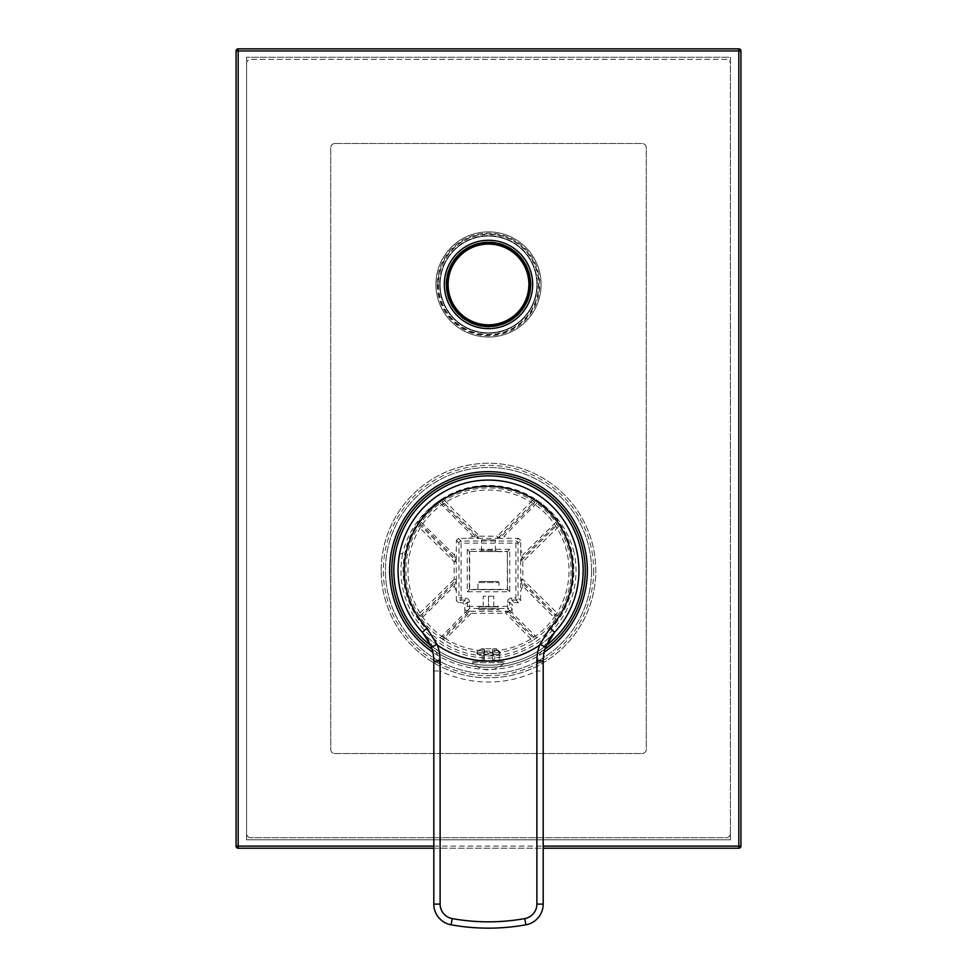 <?xml version="1.0" encoding="UTF-8"?>
<svg xmlns="http://www.w3.org/2000/svg" width="977" height="977" viewBox="0 0 977 977"><rect width="100%" height="100%" fill="white"/><g stroke="black" fill="none" stroke-linecap="round" stroke-linejoin="round"><path stroke-width="0.73" stroke-dasharray="4.88 3.66" d="M497.952 608.305L499.223 609.563L477.777 609.575L499.223 609.575L497.952 608.305L479.035 608.317L497.965 608.317L497.965 606.717L479.035 606.717L479.035 608.317L477.777 609.575L479.035 608.305M464.796 609.453L465.003 612.689L468.325 611.944A2.101 1.661 92.6 0 1 469.607 611.126L466.908 611.065L464.796 609.453L467.397 606.375L467.397 602.162L465.296 600.061L461.083 600.061A2.101 2.101 45 0 1 458.982 597.961L458.982 543.127A2.101 2.101 135 0 1 461.083 541.014L515.917 541.014A2.101 2.101 -135 0 1 518.018 543.127L518.018 597.961A2.101 2.101 -45 0 1 515.917 600.061L511.704 600.061L509.603 602.162L512.253 604.812L511.997 612.689L508.675 611.944A2.101 1.661 -92.6 0 0 507.393 611.126L510.092 611.065L512.204 609.453M536.666 637.834L535.445 636.125L532.514 637.492A2.101 1.807 -118.7 0 1 532.343 640.558A82.618 82.618 0 0 1 444.657 640.558L440.334 637.834A82.764 82.764 0 0 1 421.197 618.71L418.474 614.374A82.618 82.618 0 0 1 418.474 526.701L421.197 522.377A82.764 82.764 0 0 1 440.334 503.24L444.657 500.517A82.618 82.618 0 0 1 532.343 500.517L536.666 503.24A82.764 82.764 0 0 1 555.803 522.377L558.526 526.701A82.618 82.618 0 0 1 558.526 614.374L555.803 618.71A82.764 82.764 0 0 1 536.666 637.834L532.343 640.558L505.744 613.3L505.744 611.199L471.256 611.199A2.101 1.661 92.6 0 0 469.974 612.017L444.486 637.492L441.555 636.125A80.651 80.651 0 0 1 422.907 617.476L420.257 613.263A80.505 80.505 0 0 1 420.257 527.812L422.907 523.599A80.651 80.651 0 0 1 441.555 504.95L445.781 502.3A80.505 80.505 0 0 1 531.219 502.3L535.445 504.95A80.651 80.651 0 0 1 554.093 523.599L556.743 527.812A80.505 80.505 0 0 1 556.743 613.263L554.093 617.476L522.695 586.09L520.668 591.256L520.668 600.611L518.567 602.711L515.917 600.061L515.917 597.961L518.018 597.961L520.668 600.611M444.657 640.558A2.101 1.807 -61.3 0 1 444.486 637.492L445.781 638.775L444.657 640.558M443.534 639.923A2.101 1.807 -60.4 0 1 443.387 636.87L468.325 611.944L469.974 612.017L471.256 613.3L445.781 638.775A80.505 80.505 0 0 0 531.219 638.775L532.514 637.492L507.026 612.017L508.675 611.944L533.613 636.87A2.101 1.807 -119.6 0 1 533.466 639.923M484.299 654.285L492.701 654.285L492.701 652.16L484.299 652.16L492.701 652.16L492.701 648.789L492.701 655.042L488.5 655.176L484.299 655.042L484.299 648.789L484.299 654.285L477.716 653.931L477.716 652.16L476.935 652.16L481.453 648.789L477.716 652.16L477.716 654.224L484.299 655.042L484.299 660.892L484.299 654.285M536.019 499.577A85.402 85.402 0 0 1 488.5 655.946A85.402 85.402 0 0 1 440.981 499.577C455.184 490.259 471.024 485.532 488.5 485.361C505.976 485.532 521.816 490.259 536.019 499.577C556.267 513.157 569.054 531.207 574.378 553.715L577.37 553.715A90.458 90.458 0 0 1 488.5 660.989A90.458 90.458 0 0 1 399.63 553.715C407.03 523.391 414.443 519.508 421.844 509.396C429.245 501.604 436.658 495.73 444.059 491.749C458.872 483.774 473.686 479.878 488.5 480.086C503.314 479.878 518.128 483.774 532.941 491.749C540.342 495.73 547.755 501.604 555.156 509.396C562.557 519.508 569.97 523.391 577.37 553.715M484.299 661.417L477.716 660.354L492.701 660.892L492.701 654.285L499.284 654.224L499.284 652.16L500.065 652.16L495.547 648.789L499.284 652.16L499.284 654.224L492.701 655.042L492.701 660.892L484.299 661.417L484.299 648.789L492.701 648.789L484.299 648.789L492.701 648.789L484.299 648.789L484.299 661.417L492.701 661.417L492.701 648.789L492.701 661.417L499.284 660.354L484.299 661.417M481.453 648.789L483.798 648.789L481.453 648.789M483.798 661.417L483.798 648.789L482.186 648.789L483.798 648.789L483.798 661.417L477.716 661.417L483.798 661.417M477.716 661.417L477.716 660.354L477.716 661.417L476.935 661.417L477.716 661.417M499.284 654.224L499.284 661.417L500.065 661.417L493.202 661.417L499.284 661.417L499.284 653.931M472.514 661.417L504.486 661.417L504.486 662.675A21.445 21.445 0 0 1 472.514 662.675L504.486 662.675L472.514 662.675L472.514 661.417L504.486 661.417M493.202 661.417L494.814 661.417L493.202 661.417L493.202 648.789L495.547 648.789L493.202 648.789L494.814 648.789L493.202 648.789L493.202 661.417M543.224 659.548L543.31 657.961M543.468 656.324L543.688 654.639M543.713 654.529L544.409 651.061M544.421 651.012L544.873 649.326M431.455 647.214L432.078 649.18A96.76 96.76 0 0 0 544.922 649.155L545.545 647.214M546.302 645.223L547.254 643.049M547.352 642.842L548.329 640.949M549.599 638.775L551.077 636.577M552.713 634.439L550.686 637.114M554.545 632.351L554.545 632.351A90.458 90.458 0 0 1 422.455 632.351C434.484 647.116 440.053 657.301 439.161 662.882L440.114 670.979A111.488 111.488 0 0 0 536.886 670.979L537.838 662.882C536.947 657.301 542.516 647.116 554.545 632.351A90.458 90.458 0 0 1 422.455 632.351L422.504 632.4M543.188 661.099A6.314 1.82 -0 0 1 537.838 662.882M433.812 661.087L433.812 661.087A6.314 1.82 180 0 0 439.161 662.882M426.314 637.126L424.274 634.427M425.923 636.577L427.401 638.775M428.671 640.949L429.624 642.817M429.77 643.098L430.796 645.467M432.127 649.326L432.579 651.012M432.591 651.061L433.287 654.529M433.312 654.639L433.532 656.324M433.69 657.961L433.776 659.548M543.188 664.36L543.188 662.711M440.114 904.104L433.812 904.104L433.812 670.979L440.114 670.979L440.114 904.104A14.728 14.728 0 0 0 452.229 918.588L451.105 924.804A210.36 210.36 0 0 0 525.895 924.804A21.03 21.03 0 0 0 543.188 904.104L543.188 670.979L536.886 670.979L536.886 904.104L543.188 904.104A21.03 21.03 0 0 1 525.895 924.804L524.771 918.588A14.728 14.728 0 0 0 536.886 904.104M433.812 662.711L433.812 664.36M399.63 553.715L402.622 553.715C407.946 531.207 420.733 513.157 440.981 499.577M402.622 553.715A87.515 87.515 0 0 0 488.5 658.046A87.515 87.515 0 0 0 574.378 553.715M495.547 648.789L496.707 648.789L495.547 648.789M478.022 538.364L497.33 538.29L497.33 536.19L479.67 536.19L479.67 538.29A2.101 1.661 -92.6 0 1 478.388 537.484L444.486 503.595A2.101 1.807 61.3 0 1 444.657 500.517L479.67 536.19L478.388 537.484L476.739 537.558A2.101 1.661 87.4 0 0 478.022 538.364L467.788 538.376L472.941 536.336L476.739 537.558L443.387 504.205A2.101 1.807 60.4 0 1 443.534 501.152M532.343 500.517L497.33 536.19L498.612 537.484L532.514 503.595A2.101 1.807 118.7 0 0 532.343 500.517M440.334 503.24L472.941 536.336M421.197 522.377L454.305 554.985L456.332 549.856M419.109 525.577A2.101 1.807 29.6 0 1 422.162 525.431L455.514 558.783L454.305 554.985M418.474 526.701A2.101 1.807 28.7 0 1 421.551 526.53L455.441 560.419L454.158 561.714L418.474 526.701M456.332 581.01L456.259 561.714A2.101 1.661 -177.4 0 0 455.441 560.419L455.514 558.783A2.101 1.661 -177.4 0 1 456.332 560.065L456.259 561.714L454.158 561.714L454.158 579.373L456.259 579.373A2.101 1.661 177.4 0 1 455.441 580.656L421.551 614.545A2.101 1.807 -28.7 0 1 418.474 614.374L454.158 579.373L455.441 580.656L455.514 582.304A2.101 1.661 -2.6 0 0 456.332 581.01L456.332 600.611L458.982 597.961L461.083 597.961L461.083 600.061L458.433 602.711L462.646 602.711L464.747 604.812L464.747 609.025M419.109 615.51A2.101 1.807 -29.6 0 0 422.162 615.657L455.514 582.304L454.305 586.09L421.197 618.71M440.334 637.834L465.003 612.689M466.31 612.567A2.101 0.623 -89.4 0 1 466.908 611.065L469.497 608.476A2.101 2.101 45 0 1 467.397 606.375L469.497 606.375L469.497 608.476L507.503 608.476L510.092 611.065A2.101 0.623 -90.6 0 1 510.69 612.567M507.503 602.162L509.603 602.162L509.603 606.375L469.497 606.375L469.497 602.162C469.241 599.609 467.836 598.205 465.296 597.961L461.083 597.961L461.083 543.127L515.917 543.127L515.917 597.961L511.704 597.961C509.164 598.205 507.759 599.609 507.503 602.162L507.503 608.476A2.101 2.101 -45 0 0 509.603 606.375L512.253 609.025M509.75 549.294L467.25 549.294L467.25 591.781L509.75 591.781L509.75 549.294L507.637 551.407L469.363 551.407L507.356 551.687L507.356 589.4L469.644 589.4L469.644 551.687M533.466 501.152A2.101 1.807 119.6 0 1 533.613 504.205L500.261 537.558A2.101 1.661 -87.4 0 1 498.978 538.364L518.567 538.376L515.917 541.014L515.917 543.127L518.018 543.127L520.668 540.476L520.668 560.065A2.101 1.661 177.4 0 1 521.486 558.783L522.695 554.985L520.668 549.856M511.704 597.961L511.704 600.061L514.354 602.711L512.253 604.812M514.354 602.711L518.567 602.711M555.803 618.71L554.093 617.476A80.651 80.651 0 0 1 535.445 636.125L511.997 612.689M557.891 615.51A2.101 1.807 -150.4 0 1 554.838 615.657L521.486 582.304L522.695 586.09M558.526 614.374A2.101 1.807 -151.3 0 1 555.449 614.545L521.559 580.656L522.842 579.373L558.526 614.374M520.668 560.065L520.741 579.373L522.842 579.373L522.842 561.714L520.741 561.714A2.101 1.661 -2.6 0 1 521.559 560.419L555.449 526.53A2.101 1.807 151.3 0 1 558.526 526.701L522.842 561.714L521.559 560.419L521.486 558.783L554.838 525.431A2.101 1.807 150.4 0 1 557.891 525.577M555.803 522.377L522.695 554.985M536.666 503.24L504.059 536.336L509.212 538.376M456.332 560.065L456.332 540.476L458.433 538.376L467.788 538.376M481.563 539.915L495.437 539.915L481.563 539.915L481.563 550.259L495.437 550.259L495.437 539.915M456.332 591.207L454.305 586.09M458.433 602.711L456.332 600.611M469.497 602.162L467.397 602.162L464.747 604.812M465.296 597.961L465.296 600.061L462.646 602.711M458.433 538.376L461.083 541.014L461.083 543.127L458.982 543.127L456.332 540.476M518.567 538.376L520.668 540.476M498.978 538.364L497.33 538.29A2.101 1.661 -87.4 0 0 498.612 537.484L504.059 536.336M520.668 581.01L520.741 579.373A2.101 1.661 2.6 0 0 521.559 580.656L521.486 582.304A2.101 1.661 2.6 0 1 520.668 581.01L520.668 591.256M481.563 550.246L480.293 551.516L496.707 551.516L480.293 551.516L481.563 550.259L495.437 550.246L496.707 551.516L495.437 550.246M467.25 549.294L469.363 551.407L469.363 589.681L507.637 589.681L507.356 551.687M469.644 589.4L467.25 591.781M507.356 589.4L509.75 591.781M477.985 589.571L499.015 589.571L477.985 589.571L477.985 582.536L499.015 582.536L477.985 582.536L479.035 581.474L497.965 581.474L499.015 582.536L499.015 589.571M497.965 581.474L479.035 581.474M507.393 611.126L505.744 611.199A2.101 1.661 87.4 0 1 507.026 612.017L505.744 613.3L471.256 613.3L471.256 611.199L469.607 611.126M479.035 606.717L497.965 606.717M488.5 606.717L493.764 606.717L483.236 606.717L488.5 606.717L488.5 596.202L483.236 596.202L493.764 596.202L488.5 596.202L488.5 606.717M493.764 606.717L493.764 596.202L493.764 606.717M483.236 606.717L483.236 596.202L483.236 606.717M530.572 284.454A42.072 42.072 0 0 0 488.5 242.381A42.072 42.072 0 0 0 446.428 284.454A42.072 42.072 0 0 0 488.5 326.526A42.072 42.072 0 0 0 530.572 284.454M236.068 50.951A2.101 2.101 0 0 1 238.168 48.85L738.832 48.85A2.101 2.101 0 0 1 740.932 50.951L740.932 846.106A2.101 2.101 0 0 1 738.832 848.219L238.168 848.219A2.101 2.101 0 0 1 236.068 846.106L236.068 50.951M433.812 848.219L543.188 848.219M730.417 839.805L730.417 57.264L246.583 57.264L246.583 839.805L730.417 839.805L730.417 57.264L246.583 57.264L246.583 63.578A4.201 4.201 0 0 1 250.796 59.365L726.204 59.365A4.201 4.201 0 0 1 730.417 63.578A4.201 4.201 0 0 0 726.204 59.365L250.796 59.365A4.201 4.201 0 0 0 246.583 63.578L246.583 839.805L730.417 839.805M250.796 837.692A4.201 4.201 0 0 1 246.583 833.491A4.201 4.201 0 0 0 250.796 837.692L726.204 837.692A4.201 4.201 0 0 0 730.417 833.491A4.201 4.201 0 0 1 726.204 837.692L250.796 837.692M334.94 143.509L642.06 143.509A4.201 4.201 0 0 1 646.273 147.722L646.273 749.347A4.201 4.201 0 0 1 642.06 753.548L334.94 753.548A4.201 4.201 0 0 1 330.727 749.347L330.727 147.722A4.201 4.201 0 0 1 334.94 143.509L642.06 143.509A4.201 4.201 0 0 1 646.273 147.722L646.273 749.347A4.201 4.201 0 0 1 642.06 753.548L334.94 753.548A4.201 4.201 0 0 1 330.727 749.347L330.727 147.722A4.201 4.201 0 0 1 334.94 143.509M536.886 284.454A48.386 48.386 0 0 0 488.5 236.068A48.386 48.386 0 0 0 440.114 284.454A48.386 48.386 0 0 0 488.5 332.839A48.386 48.386 0 0 0 536.886 284.454A48.386 48.386 0 0 0 488.5 236.068A48.386 48.386 0 0 0 440.114 284.454A48.386 48.386 0 0 0 488.5 332.839A48.386 48.386 0 0 0 536.886 284.454M591.573 570.544A103.073 103.073 0 0 0 488.5 467.47A103.073 103.073 0 0 0 385.427 570.544A103.073 103.073 0 0 0 488.5 673.617A103.073 103.073 0 0 0 591.573 570.544A103.073 103.073 0 0 0 488.5 467.47A103.073 103.073 0 0 0 385.427 570.544A103.073 103.073 0 0 0 488.5 673.617A103.073 103.073 0 0 0 591.573 570.544M439.699 284.454A48.801 48.801 0 0 0 488.5 333.255A48.801 48.801 0 0 0 537.301 284.454A48.801 48.801 0 0 0 488.5 235.652A48.801 48.801 0 0 0 439.699 284.454A48.801 48.801 0 0 1 488.5 235.652A48.801 48.801 0 0 1 537.301 284.454A48.801 48.801 0 0 1 488.5 333.255A48.801 48.801 0 0 1 439.699 284.454A48.801 48.801 0 0 0 488.5 333.255A48.801 48.801 0 0 0 537.301 284.454M435.913 284.454A52.587 52.587 0 0 0 488.5 337.041A52.587 52.587 0 0 0 541.087 284.454A52.587 52.587 0 0 0 488.5 231.867A52.587 52.587 0 0 0 435.913 284.454A52.587 52.587 0 0 0 488.5 337.041A52.587 52.587 0 0 0 541.087 284.454A52.587 52.587 0 0 0 488.5 231.867A52.587 52.587 0 0 0 435.913 284.454A52.587 52.587 0 0 0 488.5 337.041A52.587 52.587 0 0 0 541.087 284.454A52.587 52.587 0 0 0 488.5 231.867A52.587 52.587 0 0 0 435.913 284.454M381.213 570.544A107.287 107.287 0 0 1 488.5 463.257A107.287 107.287 0 0 1 595.787 570.544A107.287 107.287 0 0 1 488.5 677.818A107.287 107.287 0 0 1 381.213 570.544A107.287 107.287 0 0 1 488.5 463.257A107.287 107.287 0 0 1 595.787 570.544A107.287 107.287 0 0 1 488.5 677.818A107.287 107.287 0 0 1 381.213 570.544A107.287 107.287 0 0 0 488.5 677.818A107.287 107.287 0 0 0 595.787 570.544M393.841 570.544A94.659 94.659 0 0 1 488.5 475.884A94.659 94.659 0 0 1 583.159 570.544A94.659 94.659 0 0 1 488.5 665.203A94.659 94.659 0 0 1 393.841 570.544A94.659 94.659 0 0 0 488.5 665.203A94.659 94.659 0 0 0 583.159 570.544M546.143 645.626A94.659 94.659 0 0 1 430.869 645.626A94.659 94.659 0 0 0 546.143 645.626M391.74 570.544A96.76 96.76 0 0 0 488.5 667.303A96.76 96.76 0 0 0 585.26 570.544A96.76 96.76 0 0 0 488.5 473.772A96.76 96.76 0 0 0 391.74 570.544A96.76 96.76 0 0 1 488.5 473.772A96.76 96.76 0 0 1 585.26 570.544A96.76 96.76 0 0 1 488.5 667.303A96.76 96.76 0 0 1 391.74 570.544M452.229 918.588A204.046 204.046 0 0 0 524.771 918.588M433.812 846.106L543.188 846.106M544.128 652.27A98.872 98.872 0 0 1 432.872 652.27M438.429 284.454A50.071 50.071 0 0 0 488.5 334.513A50.071 50.071 0 0 0 538.571 284.454A50.071 50.071 0 0 0 488.5 234.382A50.071 50.071 0 0 0 438.429 284.454M437.171 284.454A51.329 51.329 0 0 0 488.5 335.783A51.329 51.329 0 0 0 539.829 284.454A51.329 51.329 0 0 0 488.5 233.124A51.329 51.329 0 0 0 437.171 284.454M438.014 284.454A50.486 50.486 0 0 0 488.5 334.94A50.486 50.486 0 0 0 538.986 284.454A50.486 50.486 0 0 0 488.5 233.967A50.486 50.486 0 0 0 438.014 284.454M530.987 284.454A42.487 42.487 0 0 0 488.5 241.954A42.487 42.487 0 0 0 446.013 284.454A42.487 42.487 0 0 0 488.5 326.941A42.487 42.487 0 0 0 530.987 284.454M593.674 570.544A105.174 105.174 0 0 1 488.5 675.718A105.174 105.174 0 0 1 383.326 570.544A105.174 105.174 0 0 1 488.5 465.357A105.174 105.174 0 0 1 593.674 570.544M544.922 649.155A96.76 96.76 0 0 1 432.078 649.155M476.935 653.967L476.935 652.16L480.293 648.789M543.2 660.745L543.261 658.791M543.713 654.492L544.836 649.461M545.581 647.104L550.601 637.248M433.8 660.745L433.739 658.791M433.287 654.48L432.164 649.461M431.419 647.104L426.375 637.212M476.935 661.417L476.935 660.257M500.065 653.967L500.065 652.16L496.707 648.789M500.065 661.417L500.065 660.257M494.814 661.417L494.814 648.789M482.186 661.417L482.186 648.789"/><path stroke-width="1.47" d="M430.796 645.467L422.455 632.351A90.458 90.458 0 0 1 488.5 480.086A90.458 90.458 0 0 1 554.545 632.351L545.557 647.177A42.072 42.072 0 0 0 543.188 661.087L543.224 659.548M543.31 657.961L543.383 657.045M544.873 649.326L544.922 649.18A96.76 96.76 0 0 0 585.26 570.544A96.76 96.76 0 0 1 544.922 649.155M433.776 659.548L433.812 661.087A42.072 42.072 0 0 0 431.443 647.177L437.037 644.429L437.427 645.199A90.458 90.458 0 0 0 539.573 645.199L540.012 644.295L545.557 647.177L546.302 645.223M548.329 640.949L549.599 638.775M551.077 636.577L552.713 634.439M543.188 662.711L543.188 661.087A6.314 1.82 -0 0 1 543.188 661.099M424.274 634.427L425.923 636.577M427.401 638.775L428.671 640.949M432.078 649.155A96.76 96.76 0 0 1 391.74 570.544A96.76 96.76 0 0 0 432.078 649.155L432.127 649.326M433.617 657.045L433.69 657.961M437.037 644.429L426.973 628.126A84.266 84.266 0 0 1 488.5 486.265A84.266 84.266 0 0 1 550.027 628.126L540.012 644.295M545.557 647.177A42.072 42.072 0 0 0 543.188 661.087L543.188 904.104A21.03 21.03 0 0 1 525.895 924.804A210.36 210.36 0 0 1 451.105 924.804A21.03 21.03 0 0 1 433.812 904.104L433.812 662.711M543.188 670.979L543.188 664.36M433.812 664.36L433.812 670.979M440.114 904.104L433.812 904.104A21.03 21.03 0 0 0 451.105 924.804L452.229 918.588A14.728 14.728 0 0 1 440.114 904.104L440.114 661.087A48.386 48.386 0 0 0 437.427 645.199M448.113 284.454A40.387 40.387 0 0 0 488.5 324.84A40.387 40.387 0 0 0 528.887 284.454A40.387 40.387 0 0 0 488.5 244.067A40.387 40.387 0 0 0 448.113 284.454A40.387 40.387 0 0 0 488.5 324.84A40.387 40.387 0 0 0 528.887 284.454A40.387 40.387 0 0 0 488.5 244.067A40.387 40.387 0 0 0 448.113 284.454A40.387 40.387 0 0 0 488.5 324.84A40.387 40.387 0 0 0 528.887 284.454A40.387 40.387 0 0 0 488.5 244.067A40.387 40.387 0 0 0 448.113 284.454A40.387 40.387 0 0 1 488.5 244.067A40.387 40.387 0 0 1 528.887 284.454M530.572 284.454A42.072 42.072 0 0 1 488.5 326.526A42.072 42.072 0 0 1 446.428 284.454A42.072 42.072 0 0 1 488.5 242.381A42.072 42.072 0 0 1 530.572 284.454A42.072 42.072 0 0 1 488.5 326.526A42.072 42.072 0 0 1 446.428 284.454A42.072 42.072 0 0 1 488.5 242.381A42.072 42.072 0 0 1 530.572 284.454M543.188 846.106L738.832 846.106L738.832 48.85L238.168 48.85A2.101 2.101 0 0 0 236.068 50.951L236.068 846.106A2.101 2.101 0 0 0 238.168 848.219L433.812 848.219M543.188 848.219L738.832 848.219L738.832 846.106L740.932 846.106L740.932 50.951L238.168 50.951L238.168 48.85M236.068 846.106L238.168 846.106L238.168 50.951L236.068 50.951M433.812 846.106L238.168 846.106L238.168 848.219M738.832 848.219A2.101 2.101 0 0 0 740.932 846.106M740.932 50.951A2.101 2.101 0 0 0 738.832 48.85M583.159 570.544A94.659 94.659 0 0 1 546.143 645.626A94.659 94.659 0 0 0 488.5 475.884A94.659 94.659 0 0 0 393.841 570.544A94.659 94.659 0 0 1 488.5 475.884A94.659 94.659 0 0 1 583.159 570.544M430.869 645.626A94.659 94.659 0 0 1 393.841 570.544A94.659 94.659 0 0 0 430.869 645.626M391.74 570.544A96.76 96.76 0 0 1 488.5 473.772A96.76 96.76 0 0 1 585.26 570.544A96.76 96.76 0 0 0 488.5 473.772A96.76 96.76 0 0 0 391.74 570.544M426.973 628.126L422.455 632.351A90.458 90.458 0 0 1 398.042 570.544M578.958 570.544A90.458 90.458 0 0 1 554.545 632.351L550.027 628.126M440.114 661.087L433.812 661.087A42.072 42.072 0 0 0 431.443 647.177M539.573 645.199A48.386 48.386 0 0 0 536.886 661.087L536.886 904.104A14.728 14.728 0 0 1 524.771 918.588A204.046 204.046 0 0 1 452.229 918.588M543.2 660.745L536.886 661.087M543.188 904.104L536.886 904.104M433.812 904.104A21.03 21.03 0 0 0 451.105 924.804A210.36 210.36 0 0 0 525.895 924.804L524.771 918.588M446.843 284.454A41.657 41.657 0 0 0 488.5 326.098A41.657 41.657 0 0 0 530.157 284.454A41.657 41.657 0 0 0 488.5 242.797A41.657 41.657 0 0 0 446.843 284.454M532.673 284.454A44.173 44.173 0 0 1 488.5 328.626A44.173 44.173 0 0 1 444.327 284.454A44.173 44.173 0 0 1 488.5 240.281A44.173 44.173 0 0 1 532.673 284.454M432.872 652.27A98.872 98.872 0 0 1 488.5 471.671A98.872 98.872 0 0 1 544.128 652.27M543.261 658.791L543.713 654.492M544.836 649.461L545.581 647.104M433.739 658.791L433.287 654.48M432.164 649.461L431.419 647.104"/></g></svg>
